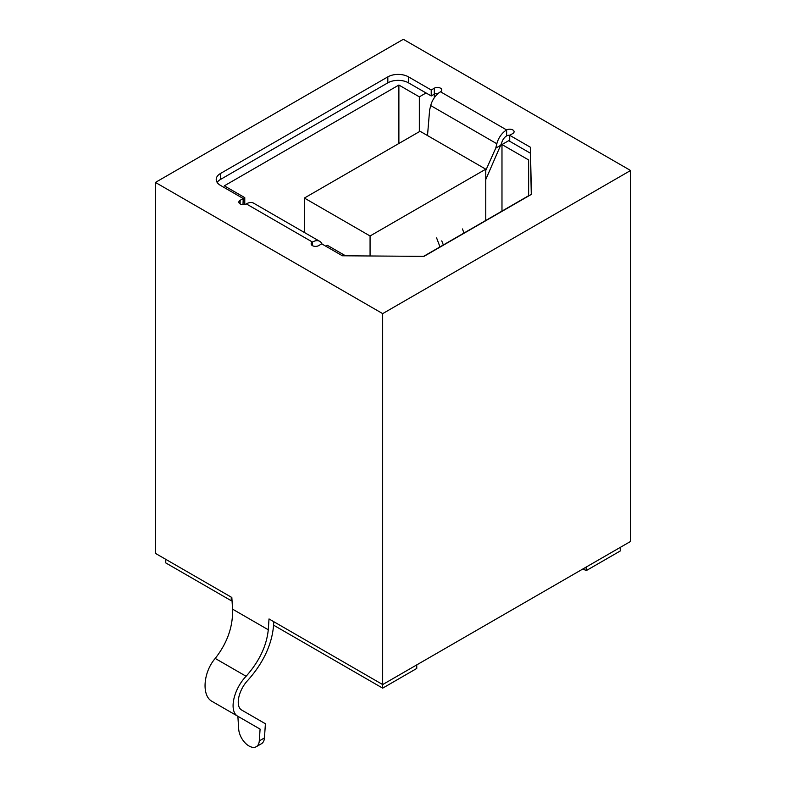 <?xml version="1.0" encoding="UTF-8"?>
<svg xmlns="http://www.w3.org/2000/svg" width="786" height="786" viewBox="0 0 786 786"><rect width="100%" height="100%" fill="white"/><g stroke="black" fill="none" stroke-linecap="round" stroke-linejoin="round"><path stroke-width="1.18" d="M485.758 179.542L501.723 142.806A7.3 4.215 120 0 1 506.626 135.909L506.626 129.945A14.61 8.43 120 0 0 496.831 143.75L495.73 148.161L485.758 170.493M630.578 170.503L403.326 39.3L155.422 182.431L382.674 313.624L382.674 684.567L630.578 541.436L630.578 170.503L382.674 313.624M273.557 625.145L382.674 688.143L382.674 684.567L269.018 618.946L268.281 629.773L232.577 609.16L231.831 597.478L155.422 553.364L155.422 182.431M512.816 133.522A4.382 2.535 0 0 0 514.103 131.734A4.382 2.535 0 0 0 511.401 129.395A4.382 2.535 0 0 0 506.626 129.945L440.514 91.775A4.382 2.535 0 0 0 441.801 89.987A4.382 2.535 0 0 0 439.089 87.649A4.382 2.535 0 0 0 434.314 88.199L431.219 89.987L408.494 76.871A14.61 8.43 0 0 0 387.832 76.871L220.502 173.48A14.61 8.43 0 0 0 216.219 179.444A14.61 8.43 0 0 0 220.502 185.408L243.228 198.524L240.123 200.322A4.382 2.535 0 0 0 238.846 202.11A4.382 2.535 0 0 0 241.548 204.448A4.382 2.535 0 0 0 246.323 203.898L312.435 242.059A4.382 2.535 0 0 0 311.148 243.847A4.382 2.535 0 0 0 313.85 246.185A4.382 2.535 0 0 0 318.625 245.645L321.729 243.847L342.382 255.774L423.988 256.374L531.415 194.358L530.383 147.237L509.721 135.31L512.816 133.522M438.156 93.455A4.382 2.535 0 0 0 434.314 94.163L434.314 88.199M217.162 182.431A14.61 8.43 0 0 1 220.502 179.444L387.832 82.835A14.61 8.43 0 0 1 408.494 82.835L431.219 95.951L431.219 89.987M431.219 95.951L434.314 94.163L434.314 97.739M242.982 204.635L243.228 198.524L244.77 197.63L244.77 204.468M509.721 135.31L509.721 141.274L530.383 153.201L530.383 147.237M530.383 153.201L531.287 194.427M509.967 135.172A4.382 2.535 0 0 0 506.626 135.909M273.793 621.706L273.44 626.786C271.514 645.375 263.035 663.158 248.012 680.126C238.325 690.177 234.985 706.732 241.931 710.19L265.413 723.759L264.44 737.916A14.61 8.43 -120 0 1 261.453 743.723L256.285 746.7A14.61 8.43 60 0 1 245.389 743.163A14.61 8.43 60 0 1 238.679 729.005L237.873 716.292L260.087 729.113L259.282 740.903A14.61 8.43 60 0 1 256.285 746.7M440.514 91.775A14.61 8.43 120 0 0 430.718 105.579L429.628 109.991L427.505 135.556M268.281 629.773C266.601 645.974 259.203 661.478 246.106 676.274C233.196 689.666 228.736 711.743 238.001 716.36L260.087 729.113M212.151 701.436L238.001 716.36L212.151 701.436C201.462 695.993 203.142 672.315 215.207 658.432C227.282 643.046 233.069 626.619 232.577 609.16M495.73 148.161L501.173 145.017M322.024 244.024A14.61 8.43 120 0 0 319.735 241.341A14.61 8.43 120 0 0 312.435 242.059L312.435 245.645M319.735 241.341L253.623 203.171A14.61 8.43 120 0 0 246.323 203.898M586.16 567.079L586.16 570.665L583.065 568.877M586.16 570.665L620.242 550.986L620.242 547.4M231.241 597.144L231.241 600.72L165.758 562.914L165.758 559.327M382.674 688.143L416.757 668.464L416.757 664.887M232.008 600.278L231.241 600.72M370.068 235.977L485.758 169.186L420.058 131.262L304.379 198.052L370.068 235.977L370.068 255.981M485.758 220.473L485.758 169.186M304.379 232.469L304.379 198.052M501.979 211.11L501.979 144.555L509.721 140.085M423.575 256.374L528.624 195.724L528.624 159.941L501.979 144.555M528.624 195.724L528.624 159.941M325.856 246.234L327.408 245.34L345.526 255.804M398.885 143.484L398.885 85.045L224.324 185.83L244.77 197.63M419.341 131.675L419.341 96.845L398.885 85.045M426.051 92.974L419.341 96.845M436.594 237.893L439.993 246.902M443.353 244.957L441.752 240.87M464.015 233.029L462.414 228.942M408.494 82.835L408.494 76.871M387.832 82.835L387.832 76.871M220.502 179.444L220.502 173.48M240.123 203.898L240.123 200.322M496.831 143.75L430.718 105.579M246.106 676.274L215.207 658.432M259.282 740.903L264.44 737.916"/></g></svg>
